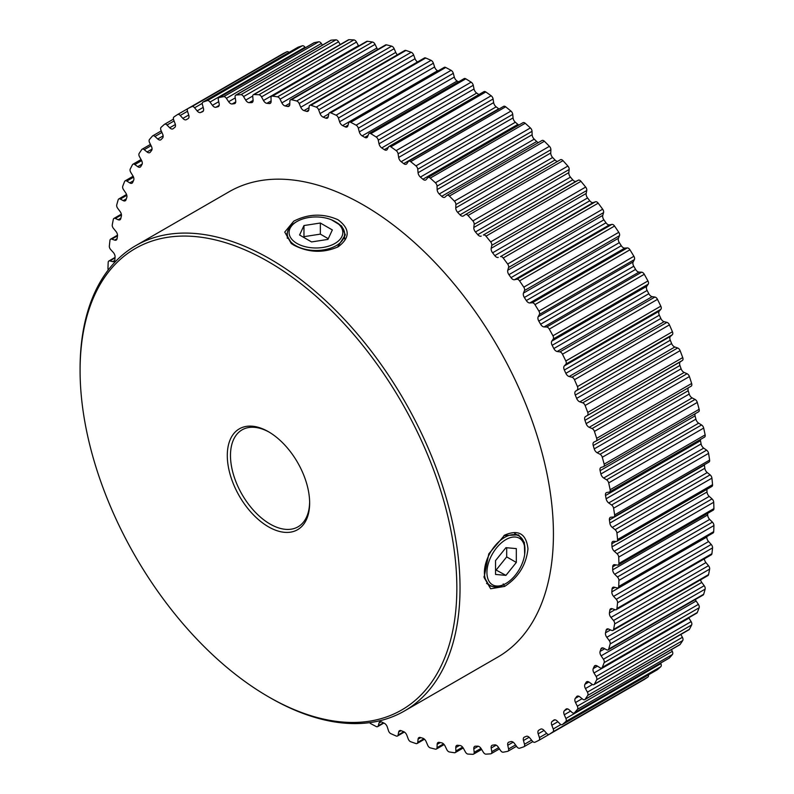 <?xml version="1.0" encoding="UTF-8"?>
<svg xmlns="http://www.w3.org/2000/svg" width="794" height="794" viewBox="0 0 794 794"><rect width="100%" height="100%" fill="white"/><g stroke="black" fill="none" stroke-linecap="round" stroke-linejoin="round"><path stroke-width="1.19" d="M505.937 539.583A26.867 15.513 120 0 0 486.94 572.494A26.867 15.513 120 0 0 505.937 583.461L504.666 584.186A28.653 16.545 -60 0 1 490.335 585.605A28.653 16.545 -60 0 1 485.948 562.648A28.653 16.545 -60 0 1 504.666 537.389A28.653 16.545 -60 0 1 518.998 535.97A28.653 16.545 -60 0 1 524.933 549.091L524.933 550.55A26.867 15.513 120 0 0 505.937 539.583M504.666 584.186L505.937 583.461A26.867 15.513 120 0 0 524.933 550.55M495.545 574.439L505.937 575.372L516.318 562.45L516.318 548.604L505.937 547.671L495.545 560.594L495.545 574.439M495.545 569.745L505.937 575.372M496.31 569.814L506.691 556.892L506.691 547.741M506.691 556.892L516.318 562.45M295.696 222.241L296.956 221.506A26.867 15.513 -0 0 0 296.956 221.506A26.867 15.513 -0 0 0 296.966 243.44A26.867 15.513 -0 0 0 334.959 243.44A26.867 15.513 -0 0 0 334.959 221.506A26.867 15.513 -0 0 0 296.966 221.506L295.696 222.241A28.653 16.545 180 0 0 287.299 233.942A28.653 16.545 180 0 0 304.995 249.227A28.653 16.545 180 0 0 336.219 245.634A28.653 16.545 180 0 0 344.616 233.942A28.653 16.545 180 0 0 336.219 222.241L334.959 221.506M311.566 241.932L327.952 239.401L332.339 229.942L320.349 223.015L303.963 225.556L299.576 235.004L311.566 241.932M328.269 238.706L320.349 234.131L303.963 236.662L303.645 237.356M303.963 236.662L303.963 225.556M320.349 234.131L320.349 223.015M293.78 221.149C308.469 213.685 323.208 213.229 337.996 219.749C350.174 228.801 350.233 237.813 338.165 246.795C323.456 253.266 308.717 252.73 293.919 245.197L291.239 243.46L284.738 232.086L293.78 221.149M337.43 247.202L345.33 234.885L341.658 226.032L331.545 219.839M504.656 535.116C518.472 529.181 526.243 533.747 527.97 548.813C526.224 564.891 518.442 577.427 504.637 586.409L490.662 588.761L484.062 577.437L488.796 553.865L504.656 535.116M524.665 554.351L524.358 542.491L518.532 534.878L503.912 535.563M381.15 721.796L379.026 723.016A4.298 2.481 60 0 1 379.81 721.915A4.298 2.481 60 0 1 381.725 722.004L384.296 723.255A4.298 2.481 60 0 1 384.534 723.384A4.298 2.481 60 0 1 387.303 727.036L388.504 730.778A3.226 1.866 -120 0 0 390.827 733.646A361.449 208.683 60 0 0 396.156 735.998A3.226 1.866 -120 0 0 397.476 736.008A3.226 1.866 -120 0 0 398.102 735.016L403.789 731.731M401.059 730.659L398.657 732.038A4.298 2.481 60 0 1 399.491 730.708A4.298 2.481 60 0 1 401.168 730.688L403.719 731.701A4.298 2.481 60 0 1 404.196 731.929A4.298 2.481 60 0 1 406.856 735.274L408.265 739.016A3.226 1.866 -120 0 0 410.677 741.725A361.449 208.683 60 0 0 415.947 743.551A3.226 1.866 -120 0 0 417.088 743.502A3.226 1.866 -120 0 0 417.743 742.311L423.907 738.757M420.78 737.616L418.071 739.174A4.298 2.481 60 0 1 418.944 737.596A4.298 2.481 60 0 1 420.383 737.497L422.894 738.241A4.298 2.481 60 0 1 423.599 738.559A4.298 2.481 60 0 1 426.14 741.596L427.738 745.318A3.226 1.866 -120 0 0 430.239 747.849A361.449 208.683 60 0 0 435.41 749.149A3.226 1.866 -120 0 0 436.382 749.04A3.226 1.866 -120 0 0 437.047 747.66L443.538 743.909M440.263 742.569L437.147 744.365A4.298 2.481 60 0 1 438.04 742.519A4.298 2.481 60 0 1 439.251 742.36L441.702 742.856A4.298 2.481 60 0 1 442.645 743.234A4.298 2.481 60 0 1 445.037 745.963L446.824 749.635A3.226 1.866 -120 0 0 449.384 751.968A361.449 208.683 60 0 0 454.426 752.732A3.226 1.866 -120 0 0 455.23 752.603A3.226 1.866 -120 0 0 455.895 751.005L462.604 747.134M459.468 745.447L455.766 747.581A4.298 2.481 60 0 1 456.659 745.467A4.298 2.481 60 0 1 457.642 745.268L460.024 745.506A4.298 2.481 60 0 1 461.195 745.913A4.298 2.481 60 0 1 463.428 748.345L465.393 751.948A3.226 1.866 -120 0 0 468.003 754.082A361.449 208.683 60 0 0 472.887 754.3A3.226 1.866 -120 0 0 473.522 754.151A3.226 1.866 -120 0 0 474.177 752.345L481.005 748.405M478.276 746.241L473.82 748.811A4.298 2.481 60 0 1 474.693 746.4A4.298 2.481 60 0 1 475.457 746.201L477.76 746.181A4.298 2.481 60 0 1 479.139 746.588A4.298 2.481 60 0 1 481.214 748.732L483.338 752.246A3.226 1.866 -120 0 0 485.988 754.151A361.449 208.683 60 0 0 490.672 753.834A3.226 1.866 -120 0 0 491.149 753.685A3.226 1.866 -120 0 0 491.774 751.66L498.652 747.69M496.181 745.159L491.188 748.037A4.298 2.481 60 0 1 492.022 745.338A4.298 2.481 60 0 1 492.588 745.149L494.781 744.861A4.298 2.481 60 0 1 496.369 745.258A4.298 2.481 60 0 1 498.265 747.114L500.538 750.519A3.226 1.866 -120 0 0 503.207 752.196A361.449 208.683 60 0 0 507.674 751.332A3.226 1.866 -120 0 0 508.001 751.203A3.226 1.866 -120 0 0 508.577 748.95L515.534 744.941M513.152 742.172L507.773 745.268A4.298 2.481 60 0 1 508.547 742.271A4.298 2.481 60 0 1 508.914 742.122L510.999 741.576A4.298 2.481 60 0 1 512.785 741.933A4.298 2.481 60 0 1 514.492 743.512L516.894 746.777A3.226 1.866 -120 0 0 519.564 748.216A361.449 208.683 60 0 0 523.782 746.817A3.226 1.866 -120 0 0 523.961 746.727A3.226 1.866 -120 0 0 524.487 744.246L531.573 740.157M529.132 737.259L523.474 740.524A4.298 2.481 60 0 1 524.169 737.219A4.298 2.481 60 0 1 524.348 737.13L526.313 736.326A4.298 2.481 60 0 1 528.278 736.624A4.298 2.481 60 0 1 529.777 737.944L532.308 741.05A3.226 1.866 -120 0 0 534.957 742.241A361.449 208.683 60 0 0 538.908 740.316A3.226 1.866 -120 0 0 538.947 740.286A3.226 1.866 -120 0 0 539.404 737.576L546.679 733.378L544.049 730.44L538.183 733.825L539.404 737.576M538.183 733.825A4.298 2.481 60 0 1 538.789 730.212L540.615 729.16A4.298 2.481 60 0 1 542.759 729.368A4.298 2.481 60 0 1 544.049 730.44M554.162 719.92L553.825 720.108A4.298 2.481 60 0 1 553.984 719.999A4.298 2.481 60 0 1 556.128 720.218A4.298 2.481 60 0 1 557.199 721.051L559.919 723.8A3.226 1.866 -120 0 0 562.331 724.585A3.226 1.866 -120 0 0 562.489 724.465L657.482 669.63A3.226 1.866 60 0 1 657.313 669.739A3.226 1.866 60 0 1 657.134 669.828M566.529 708.853L565.854 709.241A4.298 2.481 60 0 1 566.172 709.002A4.298 2.481 60 0 1 568.315 709.211A4.298 2.481 60 0 1 569.159 709.836L571.948 712.367A3.226 1.866 -120 0 0 574.181 712.992A3.226 1.866 -120 0 0 574.459 712.774L669.441 657.928A3.226 1.866 60 0 1 669.173 658.157A3.226 1.866 60 0 1 668.846 658.276M577.645 696.03L576.643 696.616A4.298 2.481 60 0 1 577.089 696.219A4.298 2.481 60 0 1 579.233 696.437A4.298 2.481 60 0 1 579.848 696.854L582.687 699.167A3.226 1.866 -120 0 0 584.751 699.643A3.226 1.866 -120 0 0 585.118 699.296L680.111 644.46A3.226 1.866 60 0 1 679.743 644.797L584.751 699.643M587.451 681.54L586.121 682.314A4.298 2.481 60 0 1 586.677 681.748A4.298 2.481 60 0 1 588.83 681.957A4.298 2.481 60 0 1 589.198 682.195L592.076 684.269A3.226 1.866 -120 0 0 593.972 684.607A3.226 1.866 -120 0 0 594.418 684.13L689.41 629.295A3.226 1.866 60 0 1 688.954 629.771L593.972 684.607M595.867 665.461L594.22 666.414A4.298 2.481 60 0 1 594.885 665.66A4.298 2.481 60 0 1 597.028 665.868A4.298 2.481 60 0 1 597.167 665.948L600.066 667.774A3.226 1.866 -120 0 0 601.773 667.992A3.226 1.866 -120 0 0 602.289 667.367L697.281 612.521A3.226 1.866 60 0 1 696.765 613.147L601.773 667.992M697.281 402.419L602.289 457.265A3.226 1.866 -120 0 0 600.165 454.337A3.226 1.866 -120 0 0 600.066 454.277L695.048 399.442A3.226 1.866 60 0 1 695.147 399.491A3.226 1.866 60 0 1 697.281 402.419A361.449 208.683 60 0 1 699.137 409.317A3.226 1.866 60 0 1 698.601 411.758A3.226 1.866 60 0 1 698.392 411.848M689.41 376.564L594.418 431.4A3.226 1.866 -120 0 0 592.354 428.71A3.226 1.866 -120 0 0 592.076 428.562L687.068 373.726A3.226 1.866 60 0 1 687.346 373.865A3.226 1.866 60 0 1 689.41 376.564A361.449 208.683 60 0 1 691.653 383.492A3.226 1.866 60 0 1 691.187 386.162A3.226 1.866 60 0 1 691.117 386.202L596.264 440.958M680.111 350.66L585.118 405.496A3.226 1.866 -120 0 0 583.143 403.034A3.226 1.866 -120 0 0 582.687 402.826L677.679 347.98A3.226 1.866 60 0 1 678.126 348.189A3.226 1.866 60 0 1 680.111 350.66A361.449 208.683 60 0 1 682.731 357.588A3.226 1.866 60 0 1 682.403 360.456L680.418 361.756A4.298 2.481 -120 0 0 679.932 365.468L681.103 368.803A4.298 2.481 -120 0 0 684.19 372.465L687.068 373.726M669.441 324.865L574.459 379.711A3.226 1.866 -120 0 0 572.573 377.478A3.226 1.866 -120 0 0 571.948 377.219L666.93 322.374A3.226 1.866 60 0 1 667.565 322.632A3.226 1.866 60 0 1 669.441 324.865A361.449 208.683 60 0 1 672.429 331.753A3.226 1.866 60 0 1 672.3 334.76L670.493 336.338A4.298 2.481 -120 0 0 670.285 340.239L671.635 343.554A4.298 2.481 -120 0 0 674.831 347.008L677.679 347.98M657.482 299.358L562.489 354.203A3.226 1.866 -120 0 0 560.713 352.189A3.226 1.866 -120 0 0 559.919 351.901L654.901 297.055A3.226 1.866 60 0 1 655.705 297.353A3.226 1.866 60 0 1 657.482 299.358A361.449 208.683 60 0 1 660.807 306.156A3.226 1.866 60 0 1 660.886 309.283L659.268 311.129A4.298 2.481 -120 0 0 659.328 315.188L660.846 318.473A4.298 2.481 -120 0 0 664.141 321.689L666.93 322.374M644.281 274.277L549.299 329.123A3.226 1.866 -120 0 0 547.642 327.336A3.226 1.866 -120 0 0 546.679 327.029L641.661 272.183A3.226 1.866 60 0 1 642.624 272.501A3.226 1.866 60 0 1 644.281 274.277A361.449 208.683 60 0 1 647.934 280.947A3.226 1.866 60 0 1 648.222 284.173L646.792 286.267A4.298 2.481 -120 0 0 647.13 290.465L648.807 293.701A4.298 2.481 -120 0 0 652.182 296.658L654.901 297.055M629.95 249.792L534.957 304.628A3.226 1.866 -120 0 0 533.429 303.07A3.226 1.866 -120 0 0 532.308 302.762L627.29 247.917A3.226 1.866 60 0 1 628.411 248.224A3.226 1.866 60 0 1 629.95 249.792A361.449 208.683 60 0 1 633.89 256.283A3.226 1.866 60 0 1 634.396 259.598L633.165 261.931A4.298 2.481 -120 0 0 633.771 266.238L635.597 269.404A4.298 2.481 -120 0 0 639.031 272.084L641.661 272.183M614.546 226.042L519.564 280.877A3.226 1.866 -120 0 0 518.164 279.528A3.226 1.866 -120 0 0 516.894 279.24L611.886 224.394A3.226 1.866 60 0 1 613.157 224.682A3.226 1.866 60 0 1 614.546 226.042A361.449 208.683 60 0 1 618.774 232.314A3.226 1.866 60 0 1 619.479 235.699L618.457 238.25A4.298 2.481 -120 0 0 619.33 242.646L621.295 245.723A4.298 2.481 -120 0 0 624.769 248.115L627.29 247.917M598.19 203.175L503.207 258.01A3.226 1.866 -120 0 0 501.957 256.859A3.226 1.866 -120 0 0 500.538 256.611L595.53 201.775A3.226 1.866 60 0 1 596.949 202.023A3.226 1.866 60 0 1 598.19 203.175A361.449 208.683 60 0 1 602.656 209.199A3.226 1.866 60 0 1 603.569 212.623L602.765 215.382A4.298 2.481 -120 0 0 603.897 219.839L605.991 222.796A4.298 2.481 -120 0 0 609.474 224.881L611.886 224.394M580.97 181.33L485.988 236.165A3.226 1.866 -120 0 0 484.886 235.213A3.226 1.866 -120 0 0 483.338 235.024L578.32 180.188A3.226 1.866 60 0 1 579.878 180.377A3.226 1.866 60 0 1 580.97 181.33A361.449 208.683 60 0 1 585.664 187.066A3.226 1.866 60 0 1 586.756 190.51L586.18 193.458A4.298 2.481 -120 0 0 587.57 197.954L589.773 200.783A4.298 2.481 -120 0 0 593.257 202.549L595.53 201.775M465.532 214.519L560.385 159.763A3.226 1.866 60 0 1 560.455 159.723A3.226 1.866 60 0 1 562.063 159.882A3.226 1.866 60 0 1 562.996 160.646L468.003 215.492A3.226 1.866 -120 0 0 467.071 214.717A3.226 1.866 -120 0 0 465.463 214.559A3.226 1.866 -120 0 0 465.393 214.608L463.428 215.938A4.298 2.481 60 0 1 463.339 215.998A4.298 2.481 60 0 1 460.024 214.846L555.016 160.011A4.298 2.481 -120 0 0 557.606 161.361M541.816 140.637A3.226 1.866 60 0 1 541.994 140.498A3.226 1.866 60 0 1 543.612 140.657A3.226 1.866 60 0 1 544.376 141.253L449.384 196.098A3.226 1.866 -120 0 0 448.62 195.503A3.226 1.866 -120 0 0 447.012 195.344A3.226 1.866 -120 0 0 446.824 195.473L445.037 197.081A4.298 2.481 60 0 1 444.789 197.259A4.298 2.481 60 0 1 441.702 196.336L536.694 141.501A4.298 2.481 -120 0 0 538.441 142.553M522.73 122.921A3.226 1.866 60 0 1 523.018 122.673A3.226 1.866 60 0 1 524.626 122.832A3.226 1.866 60 0 1 525.221 123.269L430.239 178.114A3.226 1.866 -120 0 0 429.643 177.677A3.226 1.866 -120 0 0 428.026 177.519A3.226 1.866 -120 0 0 427.738 177.757L426.14 179.633A4.298 2.481 60 0 1 425.753 179.95A4.298 2.481 60 0 1 422.894 179.236L517.877 124.39A4.298 2.481 -120 0 0 518.899 125.055M408.642 161.202L503.634 106.356A3.226 1.866 60 0 1 505.242 106.515A3.226 1.866 60 0 1 505.659 106.803L410.677 161.648A3.226 1.866 -120 0 0 410.25 161.361A3.226 1.866 -120 0 0 408.642 161.202A3.226 1.866 -120 0 0 408.265 161.559L406.856 163.683A4.298 2.481 60 0 1 406.339 164.169A4.298 2.481 60 0 1 403.719 163.633L498.711 108.798A4.298 2.481 -120 0 0 499.019 109.016M388.971 146.483L483.953 91.647A3.226 1.866 60 0 1 485.571 91.806A3.226 1.866 60 0 1 485.809 91.955L390.827 146.801A3.226 1.866 -120 0 0 390.579 146.642A3.226 1.866 -120 0 0 388.971 146.483A3.226 1.866 -120 0 0 388.504 146.989L387.303 149.341A4.298 2.481 60 0 1 386.688 150.016A4.298 2.481 60 0 1 384.296 149.649L388.335 147.317M369.121 133.461L464.113 78.626A3.226 1.866 60 0 1 465.721 78.785A3.226 1.866 60 0 1 465.79 78.824L370.798 133.66A3.226 1.866 -120 0 0 370.738 133.63A3.226 1.866 -120 0 0 369.121 133.461A3.226 1.866 -120 0 0 368.595 134.117L367.602 136.697A4.298 2.481 60 0 1 366.897 137.57A4.298 2.481 60 0 1 364.744 137.362L368.088 135.427M453.305 73.346L358.312 128.181A3.226 1.866 -120 0 0 356.169 125.214A3.226 1.866 -120 0 0 356.109 125.184L451.091 70.338A3.226 1.866 60 0 1 451.161 70.378A3.226 1.866 60 0 1 453.305 73.346L454.297 77.068A4.298 2.481 -120 0 0 457.146 81.028L458.555 81.832M433.385 63.222L338.403 118.058A3.226 1.866 -120 0 0 336.328 115.319A3.226 1.866 -120 0 0 336.08 115.199L431.073 60.354A3.226 1.866 60 0 1 431.311 60.483A3.226 1.866 60 0 1 433.385 63.222L434.596 66.964A4.298 2.481 -120 0 0 437.593 70.745L438.04 70.954M413.634 54.985L318.642 109.82A3.226 1.866 -120 0 0 316.647 107.319A3.226 1.866 -120 0 0 316.23 107.121L411.213 52.275A3.226 1.866 60 0 1 411.639 52.473A3.226 1.866 60 0 1 413.634 54.985L415.044 58.726A4.298 2.481 -120 0 0 417.525 61.962M394.152 48.682L299.169 103.528A3.226 1.866 -120 0 0 297.264 101.245A3.226 1.866 -120 0 0 296.668 100.997L391.66 46.151A3.226 1.866 60 0 1 392.256 46.409A3.226 1.866 60 0 1 394.152 48.682L395.759 52.404A4.298 2.481 -120 0 0 397.397 54.776M375.066 44.365L280.084 99.21A3.226 1.866 -120 0 0 278.287 97.156A3.226 1.866 -120 0 0 277.523 96.868L372.505 42.032A3.226 1.866 60 0 1 373.269 42.32A3.226 1.866 60 0 1 375.066 44.365L376.852 48.037A4.298 2.481 -120 0 0 377.746 49.446M356.496 42.052L261.514 96.898A3.226 1.866 -120 0 0 259.827 95.072A3.226 1.866 -120 0 0 258.894 94.764L353.886 39.918A3.226 1.866 60 0 1 354.819 40.226A3.226 1.866 60 0 1 356.496 42.052L358.461 45.655A4.298 2.481 -120 0 0 358.67 46.012M338.562 41.754L243.569 96.6A3.226 1.866 -120 0 0 242.011 94.992A3.226 1.866 -120 0 0 240.919 94.685L335.912 39.849A3.226 1.866 60 0 1 337.003 40.157A3.226 1.866 60 0 1 338.562 41.754L340.239 44.543M321.352 43.481L226.369 98.327A3.226 1.866 -120 0 0 224.95 96.937A3.226 1.866 -120 0 0 223.7 96.64L318.692 41.804A3.226 1.866 60 0 1 319.932 42.092A3.226 1.866 60 0 1 321.352 43.481L322.443 45.109M304.995 47.223L210.013 102.059A3.226 1.866 -120 0 0 208.733 100.878A3.226 1.866 -120 0 0 207.343 100.62L302.335 45.784A3.226 1.866 60 0 1 303.725 46.032A3.226 1.866 60 0 1 304.995 47.223L305.362 47.719M202.281 103.349L194.599 107.785A3.226 1.866 -120 0 0 193.478 106.793A3.226 1.866 -120 0 0 191.95 106.595L286.932 51.759A3.226 1.866 60 0 1 288.46 51.957A3.226 1.866 60 0 1 289.056 52.394M282.892 53.744A3.226 1.866 60 0 1 282.942 53.714A3.226 1.866 60 0 1 282.992 53.684L187.999 108.53A3.226 1.866 -120 0 0 187.95 108.55A3.226 1.866 -120 0 0 187.503 111.269L180.228 115.467A3.226 1.866 -120 0 0 179.265 114.664A3.226 1.866 -120 0 0 177.657 114.505A3.226 1.866 -120 0 0 177.608 114.525A361.449 208.683 60 0 0 173.955 116.976A3.226 1.866 -120 0 0 173.668 119.874L175.097 123.616A4.298 2.481 60 0 1 174.759 127.427L173.082 128.727A4.298 2.481 60 0 1 172.923 128.836A4.298 2.481 60 0 1 169.708 127.784L175.365 124.519M174.075 120.956L166.988 125.045A3.226 1.866 -120 0 0 166.194 124.42A3.226 1.866 -120 0 0 164.576 124.261A3.226 1.866 -120 0 0 164.418 124.37A361.449 208.683 60 0 0 161.093 127.328A3.226 1.866 -120 0 0 161.003 130.355L162.631 134.077A4.298 2.481 60 0 1 162.562 138.067L161.043 139.595A4.298 2.481 60 0 1 160.735 139.843A4.298 2.481 60 0 1 157.748 139.01L163.127 135.903M161.916 132.459L154.959 136.469A3.226 1.866 -120 0 0 154.334 136.012A3.226 1.866 -120 0 0 152.716 135.843A3.226 1.866 -120 0 0 152.448 136.072A361.449 208.683 60 0 0 149.461 139.506A3.226 1.866 -120 0 0 149.59 142.652L151.396 146.324A4.298 2.481 60 0 1 151.604 150.463L150.255 152.23A4.298 2.481 60 0 1 149.818 152.617A4.298 2.481 60 0 1 147.059 151.982L152.051 149.103M151.088 145.709L144.22 149.679A3.226 1.866 -120 0 0 143.764 149.361A3.226 1.866 -120 0 0 142.146 149.203A3.226 1.866 -120 0 0 141.789 149.54A361.449 208.683 60 0 0 139.158 153.441A3.226 1.866 -120 0 0 139.496 156.686L141.471 160.279A4.298 2.481 60 0 1 141.957 164.547L140.786 166.532A4.298 2.481 60 0 1 140.23 167.097A4.298 2.481 60 0 1 137.709 166.641L142.166 164.07M141.65 160.626L134.821 164.576A3.226 1.866 -120 0 0 134.543 164.388A3.226 1.866 -120 0 0 132.935 164.229A3.226 1.866 -120 0 0 132.489 164.705A361.449 208.683 60 0 0 130.236 169.043A3.226 1.866 -120 0 0 130.772 172.377L132.916 175.871A4.298 2.481 60 0 1 133.67 180.238L132.687 182.422A4.298 2.481 60 0 1 132.022 183.186A4.298 2.481 60 0 1 129.74 182.888L133.442 180.754M133.551 177.191L126.841 181.072A3.226 1.866 -120 0 0 126.742 181.012A3.226 1.866 -120 0 0 125.134 180.853A3.226 1.866 -120 0 0 124.608 181.479A361.449 208.683 60 0 0 122.752 186.223A3.226 1.866 -120 0 0 123.497 189.617L125.78 193.002A4.298 2.481 60 0 1 126.802 197.438L126.008 199.81A4.298 2.481 60 0 1 125.263 200.783A4.298 2.481 60 0 1 123.219 200.624L126.335 198.828M268.461 526.809A58.23 33.616 60 0 1 227.292 455.488A58.23 33.616 60 0 1 268.461 431.718L268.461 431.718A58.23 33.616 60 0 1 309.64 503.029A58.23 33.616 60 0 1 268.461 526.809M269.275 432.194A55.977 32.316 -120 0 0 242.071 429.862A55.977 32.316 -120 0 0 233.496 474.713A55.977 32.316 -120 0 0 270.059 524.04A55.977 32.316 -120 0 0 298.048 526.809A55.977 32.316 -120 0 0 309.63 502.096M80.085 370.5L80.085 368.654A268.67 155.118 60 0 1 135.724 245.664A268.67 155.118 60 0 1 270.059 258.973A268.67 155.118 60 0 1 445.573 495.724A268.67 155.118 60 0 1 404.394 711.007A268.67 155.118 60 0 1 270.059 697.708L268.461 696.785A266.407 153.808 -120 0 0 456.848 588.017A266.407 153.808 -120 0 0 268.461 261.742A266.407 153.808 -120 0 0 80.085 370.5A266.407 153.808 -120 0 0 268.461 696.785L270.059 697.708A268.67 155.118 60 0 1 270.059 697.698M135.724 245.664L229.119 191.751A268.67 155.118 60 0 1 363.454 205.05A268.67 155.118 60 0 1 538.967 441.801A268.67 155.118 60 0 1 497.788 657.095L404.394 711.007M379.026 723.016L378.252 725.795A3.226 1.866 -120 0 1 377.666 726.619A3.226 1.866 -120 0 1 376.167 726.52A361.449 208.683 60 0 1 370.798 723.662A3.226 1.866 -120 0 1 369.627 722.649M671.436 649.591L672.3 651.348A3.226 1.866 60 0 1 672.429 654.494L577.437 709.34A361.449 208.683 60 0 1 574.459 712.774M672.429 654.494A361.449 208.683 60 0 1 669.441 657.928M680.835 634.456L682.403 637.314A3.226 1.866 60 0 1 682.731 640.559L587.749 695.405A361.449 208.683 60 0 1 585.118 699.296M682.731 640.559A361.449 208.683 60 0 1 680.111 644.46M648.44 674.86A3.226 1.866 60 0 1 647.934 677.024L552.942 731.86A361.449 208.683 60 0 1 549.299 734.311L644.281 679.475A3.226 1.866 60 0 1 644.242 679.495A3.226 1.866 60 0 1 644.192 679.525M647.934 677.024A361.449 208.683 60 0 1 644.281 679.475M660.638 663.079L660.886 663.645A3.226 1.866 60 0 1 660.807 666.672L565.814 721.518A361.449 208.683 60 0 1 562.489 724.465M660.807 666.672A361.449 208.683 60 0 1 657.482 669.63M688.765 617.762A4.298 2.481 -120 0 0 688.974 618.129L691.117 621.623A3.226 1.866 60 0 1 691.653 624.957L596.671 679.793A361.449 208.683 60 0 1 594.418 684.13M691.653 624.957A361.449 208.683 60 0 1 689.41 629.295M695.336 599.53A4.298 2.481 -120 0 0 696.11 600.998L698.392 604.383A3.226 1.866 60 0 1 699.137 607.777L604.155 662.613A361.449 208.683 60 0 1 602.289 667.367M699.137 607.777A361.449 208.683 60 0 1 697.281 612.521M700.546 579.848A4.298 2.481 -120 0 0 701.777 582.449L704.199 585.704A3.226 1.866 60 0 1 705.141 589.128L610.149 643.964A361.449 208.683 60 0 1 608.69 649.095L703.683 594.259A3.226 1.866 60 0 1 703.107 595.043L608.115 649.889A3.226 1.866 -120 0 0 608.69 649.095M705.141 589.128A361.449 208.683 60 0 1 703.683 594.259M704.387 558.817A4.298 2.481 -120 0 0 705.945 562.589L708.486 565.685A3.226 1.866 60 0 1 709.618 569.129L614.635 623.965A361.449 208.683 60 0 1 613.583 629.444L708.576 574.608A3.226 1.866 60 0 1 707.95 575.571L612.968 630.406A3.226 1.866 -120 0 0 613.583 629.444M709.618 569.129A361.449 208.683 60 0 1 708.576 574.608M108.262 269.96A3.226 1.866 -120 0 1 107.974 268.441A361.449 208.683 60 0 1 108.192 262.357A3.226 1.866 -120 0 1 108.857 261.008L115.041 257.445M350.73 122.326A3.226 1.866 -120 0 0 349.231 122.226L444.223 67.381A3.226 1.866 60 0 1 445.722 67.48L350.73 122.326A361.449 208.683 60 0 1 356.109 125.184M445.722 67.48A361.449 208.683 60 0 1 451.091 70.338M330.741 112.847A3.226 1.866 -120 0 0 329.421 112.827L424.413 57.992A3.226 1.866 60 0 1 425.733 58.002L330.741 112.847A361.449 208.683 60 0 1 336.08 115.199M425.733 58.002A361.449 208.683 60 0 1 431.073 60.354M310.96 105.284A3.226 1.866 -120 0 0 309.819 105.344L404.801 50.498A3.226 1.866 60 0 1 405.942 50.449L310.96 105.284A361.449 208.683 60 0 1 316.23 107.121M405.942 50.449A361.449 208.683 60 0 1 411.213 52.275M291.497 99.697A3.226 1.866 -120 0 0 290.525 99.796L385.517 44.96A3.226 1.866 60 0 1 386.479 44.851L291.497 99.697A361.449 208.683 60 0 1 296.668 100.997M386.479 44.851A361.449 208.683 60 0 1 391.66 46.151M272.471 96.104A3.226 1.866 -120 0 0 271.677 96.243L366.659 41.397A3.226 1.866 60 0 1 367.463 41.268L272.471 96.104A361.449 208.683 60 0 1 277.523 96.868M367.463 41.268A361.449 208.683 60 0 1 372.505 42.032M297.77 47.382A3.226 1.866 60 0 1 297.929 47.273A3.226 1.866 60 0 1 298.107 47.183L203.125 102.029A361.449 208.683 60 0 1 207.343 100.62M298.107 47.183A361.449 208.683 60 0 1 302.335 45.784M187.999 108.53A361.449 208.683 60 0 1 191.95 106.595M282.992 53.684A361.449 208.683 60 0 1 286.932 51.759M236.235 95.012A3.226 1.866 -120 0 0 235.758 95.161L330.741 40.315A3.226 1.866 60 0 1 331.217 40.166L236.235 95.012A361.449 208.683 60 0 1 240.919 94.685M331.217 40.166A361.449 208.683 60 0 1 335.912 39.849M254.02 94.546A3.226 1.866 -120 0 0 253.385 94.694L348.368 39.849A3.226 1.866 60 0 1 349.003 39.7L254.02 94.546A361.449 208.683 60 0 1 258.894 94.764M349.003 39.7A361.449 208.683 60 0 1 353.886 39.918M313.63 43.015A3.226 1.866 60 0 1 313.898 42.797A3.226 1.866 60 0 1 314.226 42.668L219.233 97.513A361.449 208.683 60 0 1 223.7 96.64M314.226 42.668A361.449 208.683 60 0 1 318.692 41.804M121.462 214.896L115.299 218.459L118.177 219.74A4.298 2.481 60 0 0 119.983 219.779A4.298 2.481 60 0 0 120.787 218.578L121.393 216.028A4.298 2.481 60 0 0 120.112 211.551L117.691 208.296A3.226 1.866 -120 0 1 116.748 204.872A361.449 208.683 60 0 1 118.207 199.741A3.226 1.866 -120 0 1 118.782 198.957L126.554 194.47M117.482 235.828L111.795 239.113L114.654 240.125A4.298 2.481 60 0 0 116.222 240.066A4.298 2.481 60 0 0 117.075 238.627L117.472 235.907A4.298 2.481 60 0 0 115.944 231.411L113.403 228.315A3.226 1.866 -120 0 1 112.272 224.871A361.449 208.683 60 0 1 113.324 219.392A3.226 1.866 -120 0 1 113.939 218.429L121.343 214.152M115.001 257.941L109.86 260.918L112.659 261.633A4.298 2.481 60 0 0 113.989 261.504A4.298 2.481 60 0 0 114.872 259.807L115.07 256.948A4.298 2.481 60 0 0 113.304 252.462L110.664 249.544A3.226 1.866 -120 0 1 109.344 246.11A361.449 208.683 60 0 1 109.969 240.304A3.226 1.866 -120 0 1 110.624 239.163L117.512 235.183M706.849 489.362L707.017 492.002A4.298 2.481 -120 0 0 709.241 496.389L712.039 498.9A3.226 1.866 60 0 1 713.707 502.265A361.449 208.683 60 0 1 713.915 508.597A3.226 1.866 60 0 1 713.25 510.145L618.258 564.981A3.226 1.866 -120 0 0 618.923 563.432L713.915 508.597M713.707 502.265L618.715 557.11A361.449 208.683 60 0 1 618.923 563.432M704.387 464.718A4.298 2.481 -120 0 0 704.417 465.095L704.824 468.271A4.298 2.481 -120 0 0 707.246 472.569L710.094 474.852A3.226 1.866 60 0 1 711.92 478.157L616.928 533.002A361.449 208.683 60 0 1 617.563 539.523L712.555 484.687A3.226 1.866 60 0 1 711.9 486.454L616.908 541.29A3.226 1.866 -120 0 0 617.563 539.523M711.92 478.157A361.449 208.683 60 0 1 712.555 484.687M700.427 439.479A4.298 2.481 -120 0 0 700.497 440.69L701.102 443.945A4.298 2.481 -120 0 0 703.712 448.114L706.6 450.158A3.226 1.866 60 0 1 708.576 453.374L613.583 508.22A361.449 208.683 60 0 1 614.635 514.909L709.618 460.073A3.226 1.866 60 0 1 708.992 462.058L614 516.894A3.226 1.866 -120 0 0 614.635 514.909M708.576 453.374A361.449 208.683 60 0 1 709.618 460.073M695.048 413.803A4.298 2.481 -120 0 0 695.087 415.858L695.891 419.153A4.298 2.481 -120 0 0 698.67 423.182L701.578 424.969A3.226 1.866 60 0 1 703.683 428.075L608.69 482.921A361.449 208.683 60 0 1 610.149 489.739L705.141 434.894A3.226 1.866 60 0 1 704.556 437.107L609.564 491.943A3.226 1.866 -120 0 0 610.149 489.739M703.683 428.075A361.449 208.683 60 0 1 705.141 434.894M602.289 457.265A361.449 208.683 60 0 1 604.155 464.162L699.137 409.317M562.489 354.203A361.449 208.683 60 0 1 565.814 360.992L660.807 306.156M549.299 329.123A361.449 208.683 60 0 1 552.942 335.783L647.934 280.947M585.118 405.496A361.449 208.683 60 0 1 587.749 412.433L682.731 357.588M594.418 431.4A361.449 208.683 60 0 1 596.671 438.338L691.653 383.492M574.459 379.711A361.449 208.683 60 0 1 577.437 386.599L672.429 331.753M468.003 215.492A361.449 208.683 60 0 1 472.887 220.901L567.879 166.065A3.226 1.866 60 0 1 569.159 169.509L568.812 172.626A4.298 2.481 -120 0 0 570.449 177.131L572.742 179.811A4.298 2.481 -120 0 0 576.196 181.24L578.32 180.188M562.996 160.646A361.449 208.683 60 0 1 567.879 166.065M485.988 236.165A361.449 208.683 60 0 1 490.672 241.912L585.664 187.066M519.564 280.877A361.449 208.683 60 0 1 523.782 287.16L618.774 232.314M534.957 304.628A361.449 208.683 60 0 1 538.908 311.119L633.89 256.283M503.207 258.01A361.449 208.683 60 0 1 507.674 264.035L602.656 209.199M449.384 196.098A361.449 208.683 60 0 1 454.426 201.16L549.418 146.314A3.226 1.866 60 0 1 550.887 149.738L550.758 153.014A4.298 2.481 -120 0 0 552.634 157.49L555.016 160.011M544.376 141.253A361.449 208.683 60 0 1 549.418 146.314M430.239 178.114A361.449 208.683 60 0 1 435.41 182.779L530.402 127.943A3.226 1.866 60 0 1 532.03 131.318L532.139 134.732A4.298 2.481 -120 0 0 534.233 139.158L536.694 141.501M525.221 123.269A361.449 208.683 60 0 1 530.402 127.943M410.677 161.648A361.449 208.683 60 0 1 415.947 165.896L510.939 111.061A3.226 1.866 60 0 1 512.735 114.376L513.063 117.899A4.298 2.481 -120 0 0 515.366 122.246L517.877 124.39M505.659 106.803A361.449 208.683 60 0 1 510.939 111.061M390.827 146.801A361.449 208.683 60 0 1 396.156 150.612L491.149 95.766A3.226 1.866 60 0 1 493.094 99.002L493.65 102.615A4.298 2.481 -120 0 0 496.161 106.853L498.711 108.798M485.809 91.955A361.449 208.683 60 0 1 491.149 95.766M370.798 133.66A361.449 208.683 60 0 1 376.167 137.005L471.16 82.169A3.226 1.866 60 0 1 473.244 85.295L474.018 88.978A4.298 2.481 -120 0 0 476.708 93.087L478.901 94.555M465.79 78.824A361.449 208.683 60 0 1 471.16 82.169M706.849 536.555L706.819 537.052A4.298 2.481 -120 0 0 708.585 541.538L711.226 544.456A3.226 1.866 60 0 1 712.555 547.89L617.563 602.735A361.449 208.683 60 0 1 616.928 608.532L711.92 553.696A3.226 1.866 60 0 1 711.275 554.837L616.283 609.683A3.226 1.866 -120 0 0 616.928 608.532M712.555 547.89A361.449 208.683 60 0 1 711.92 553.696M707.692 513.351L707.692 514.969A4.298 2.481 -120 0 0 709.687 519.425L712.417 522.144A3.226 1.866 60 0 1 713.915 525.559L618.923 580.404A361.449 208.683 60 0 1 618.715 586.478L713.707 531.643A3.226 1.866 60 0 1 713.042 532.992L618.05 587.828A3.226 1.866 -120 0 0 618.715 586.478M713.915 525.559A361.449 208.683 60 0 1 713.707 531.643M688.348 387.8A4.298 2.481 -120 0 0 688.219 390.727L689.212 394.052A4.298 2.481 -120 0 0 692.15 397.913L695.048 399.442M616.908 541.29A3.226 1.866 -120 0 1 616.243 541.439L613.603 541.309A4.298 2.481 60 0 0 612.71 541.508A4.298 2.481 60 0 0 611.827 543.751L612.035 546.838L707.017 492.002M616.928 533.002A3.226 1.866 -120 0 0 615.102 529.697L710.094 474.852M707.246 472.569L612.253 527.414L615.102 529.697M612.253 527.414A4.298 2.481 60 0 1 609.832 523.117L704.824 468.271M704.417 465.095L609.425 519.941L609.832 523.117M609.425 519.941A4.298 2.481 60 0 1 610.278 517.4A4.298 2.481 60 0 1 610.963 517.202L613.494 517.043A3.226 1.866 -120 0 0 614 516.894M613.583 508.22A3.226 1.866 -120 0 0 611.608 505.004L706.6 450.158M703.712 448.114L608.73 502.959L611.608 505.004M608.73 502.959A4.298 2.481 60 0 1 606.12 498.781L701.102 443.945M700.497 440.69L605.514 495.535L606.12 498.781M605.514 495.535A4.298 2.481 60 0 1 606.318 492.697A4.298 2.481 60 0 1 606.795 492.528L609.206 492.072A3.226 1.866 -120 0 0 609.564 491.943M608.69 482.921A3.226 1.866 -120 0 0 606.586 479.814L701.578 424.969M698.67 423.182L603.688 478.018L606.586 479.814M603.688 478.018A4.298 2.481 60 0 1 600.899 473.988L695.891 419.153M695.087 415.858L600.105 470.693L600.899 473.988M600.105 470.693A4.298 2.481 60 0 1 600.84 467.557A4.298 2.481 60 0 1 601.118 467.428L603.41 466.693A3.226 1.866 -120 0 0 603.619 466.594A3.226 1.866 -120 0 0 604.155 464.162M692.15 397.913L597.167 452.749L600.066 454.277M597.167 452.749A4.298 2.481 60 0 1 594.22 448.888L689.212 394.052M688.219 390.727L593.237 445.563L594.22 448.888M593.237 445.563A4.298 2.481 60 0 1 593.892 442.119A4.298 2.481 60 0 1 593.991 442.069L596.125 441.047A3.226 1.866 -120 0 0 596.205 441.007A3.226 1.866 -120 0 0 596.671 438.338M684.19 372.465L589.198 427.311L592.076 428.562M589.198 427.311A4.298 2.481 60 0 1 586.121 423.639L681.103 368.803M679.932 365.468L584.95 420.314L586.121 423.639M584.95 420.314A4.298 2.481 60 0 1 585.436 416.602L680.418 361.756M682.403 360.456L585.436 416.602M587.411 415.292A3.226 1.866 -120 0 0 587.749 412.433M674.831 347.008L579.848 401.853L582.687 402.826M579.848 401.853A4.298 2.481 60 0 1 576.643 398.399L671.635 343.554M670.285 340.239L575.293 395.075L576.643 398.399M575.293 395.075A4.298 2.481 60 0 1 575.511 391.184L670.493 336.338M672.3 334.76L575.511 391.184M577.317 389.606A3.226 1.866 -120 0 0 577.437 386.599M664.141 321.689L569.159 376.525L571.948 377.219M569.159 376.525A4.298 2.481 60 0 1 565.854 373.319L660.846 318.473M659.328 315.188L564.336 370.024L565.854 373.319M564.336 370.024A4.298 2.481 60 0 1 564.276 365.965L659.268 311.129M660.886 309.283L565.904 364.118L564.276 365.965M565.904 364.118A3.226 1.866 -120 0 0 565.814 360.992M652.182 296.658L557.199 351.504L559.919 351.901M557.199 351.504A4.298 2.481 60 0 1 553.825 348.546L648.807 293.701M647.13 290.465L552.148 345.311L553.825 348.546M552.148 345.311A4.298 2.481 60 0 1 551.81 341.112L646.792 286.267M648.222 284.173L553.239 339.018L551.81 341.112M553.239 339.018A3.226 1.866 -120 0 0 552.942 335.783M639.031 272.084L544.049 326.93L546.679 327.029M544.049 326.93A4.298 2.481 60 0 1 540.615 324.24L635.597 269.404M633.771 266.238L538.789 321.084L540.615 324.24M538.789 321.084A4.298 2.481 60 0 1 538.183 316.766L633.165 261.931M634.396 259.598L539.404 314.434L538.183 316.766M539.404 314.434A3.226 1.866 -120 0 0 538.908 311.119M624.769 248.115L529.777 302.951L532.308 302.762M529.777 302.951A4.298 2.481 60 0 1 526.313 300.559L621.295 245.723M619.33 242.646L524.348 297.492L526.313 300.559M524.348 297.492A4.298 2.481 60 0 1 523.474 293.085L618.457 238.25M619.479 235.699L524.487 290.535L523.474 293.085M524.487 290.535A3.226 1.866 -120 0 0 523.782 287.16M609.474 224.881L514.492 279.726L516.894 279.24M514.492 279.726A4.298 2.481 60 0 1 510.999 277.642L605.991 222.796M603.897 219.839L508.914 274.684L510.999 277.642M508.914 274.684A4.298 2.481 60 0 1 507.773 270.218L602.765 215.382M603.569 212.623L508.577 267.459L507.773 270.218M508.577 267.459A3.226 1.866 -120 0 0 507.674 264.035M593.257 202.549L500.538 256.611M498.265 257.395A4.298 2.481 60 0 1 494.781 255.628L589.773 200.783M587.57 197.954L492.588 252.8L494.781 255.628M492.588 252.8A4.298 2.481 60 0 1 491.188 248.304L586.18 193.458M586.756 190.51L491.774 245.356L491.188 248.304M491.774 245.356A3.226 1.866 -120 0 0 490.672 241.912M576.196 181.24L483.338 235.024M481.214 236.086A4.298 2.481 60 0 1 477.76 234.657L572.742 179.811M570.449 177.131L475.457 231.967L477.76 234.657M475.457 231.967A4.298 2.481 60 0 1 473.82 227.471L568.812 172.626M569.159 169.509L474.177 224.345L473.82 227.471M474.177 224.345A3.226 1.866 -120 0 0 472.887 220.901M552.634 157.49L457.642 212.326L460.024 214.846M457.642 212.326A4.298 2.481 60 0 1 455.766 207.849L550.758 153.014M550.887 149.738L455.895 204.574L455.766 207.849M455.895 204.574A3.226 1.866 -120 0 0 454.426 201.16M534.233 139.158L439.251 193.994L441.702 196.336M439.251 193.994A4.298 2.481 60 0 1 437.147 189.567L532.139 134.732M532.03 131.318L437.047 186.163L437.147 189.567M437.047 186.163A3.226 1.866 -120 0 0 435.41 182.779M515.366 122.246L420.383 177.082L422.894 179.236M420.383 177.082A4.298 2.481 60 0 1 418.071 172.735L513.063 117.899M512.735 114.376L417.743 169.211L418.071 172.735M417.743 169.211A3.226 1.866 -120 0 0 415.947 165.896M496.161 106.853L401.168 161.698L403.719 163.633M401.168 161.698A4.298 2.481 60 0 1 398.657 157.45L493.65 102.615M493.094 99.002L398.102 153.838L398.657 157.45M398.102 153.838A3.226 1.866 -120 0 0 396.156 150.612M476.708 93.087L381.725 147.932L384.296 149.649M381.725 147.932A4.298 2.481 60 0 1 379.026 143.813L474.018 88.978M473.244 85.295L378.252 140.141L379.026 143.813M378.252 140.141A3.226 1.866 -120 0 0 376.167 137.005M457.146 81.028L362.163 135.863L364.744 137.362M362.163 135.863A4.298 2.481 60 0 1 359.305 131.913L454.297 77.068M358.312 128.181L359.305 131.913M349.231 122.226A3.226 1.866 -120 0 0 348.645 123.05L347.871 125.829A4.298 2.481 60 0 1 347.097 126.921A4.298 2.481 60 0 1 345.182 126.832L348.06 125.174M437.593 70.745L342.611 125.581L345.182 126.832M342.611 125.581A4.298 2.481 60 0 1 339.604 121.81L434.596 66.964M338.403 118.058L339.604 121.81M329.421 112.827A3.226 1.866 -120 0 0 328.795 113.83L328.25 116.797A4.298 2.481 60 0 1 327.406 118.127A4.298 2.481 60 0 1 325.738 118.147L328.269 116.688M328.785 113.909L323.188 117.145L325.738 118.147M323.188 117.145A4.298 2.481 60 0 1 320.051 113.572L415.044 58.726M318.642 109.82L320.051 113.572M309.819 105.344A3.226 1.866 -120 0 0 309.164 106.525L308.836 109.671A4.298 2.481 60 0 1 307.963 111.249A4.298 2.481 60 0 1 306.524 111.349L308.767 110.048M309.035 107.696L304.013 110.594L306.524 111.349M304.013 110.594A4.298 2.481 60 0 1 300.767 107.25L395.759 52.404M299.169 103.528L300.767 107.25M290.525 99.796A3.226 1.866 -120 0 0 289.86 101.185L289.76 104.471A4.298 2.481 60 0 1 288.867 106.317A4.298 2.481 60 0 1 287.656 106.475L289.612 105.354M289.79 103.329L285.205 105.979L287.656 106.475M285.205 105.979A4.298 2.481 60 0 1 281.87 102.883L376.852 48.037M280.084 99.21L281.87 102.883M271.677 96.243A3.226 1.866 -120 0 0 271.012 97.831L271.131 101.255A4.298 2.481 60 0 1 270.248 103.379A4.298 2.481 60 0 1 269.265 103.567L270.903 102.625M271.121 100.878L266.873 103.329L269.265 103.567M266.873 103.329A4.298 2.481 60 0 1 263.469 100.501L358.461 45.655M261.514 96.898L263.469 100.501M253.385 94.694A3.226 1.866 -120 0 0 252.73 96.501L253.088 100.024A4.298 2.481 60 0 1 252.214 102.436A4.298 2.481 60 0 1 251.45 102.634L252.78 101.87M253.107 100.381L249.147 102.664L251.45 102.634M249.147 102.664A4.298 2.481 60 0 1 245.693 100.113L252.71 96.054M243.569 96.6L245.693 100.113M235.758 95.161A3.226 1.866 -120 0 0 235.133 97.186L235.709 100.798A4.298 2.481 60 0 1 234.885 103.508A4.298 2.481 60 0 1 234.319 103.696L235.322 103.111M235.758 101.88L232.116 103.974L234.319 103.696M232.116 103.974A4.298 2.481 60 0 1 228.642 101.721L235.252 97.91M226.369 98.327L228.642 101.721M219.233 97.513A3.226 1.866 -120 0 0 218.906 97.632A3.226 1.866 -120 0 0 218.33 99.885L219.124 103.567A4.298 2.481 60 0 1 218.36 106.575A4.298 2.481 60 0 1 217.993 106.724L218.668 106.336M219.164 105.394L215.908 107.269L217.993 106.724M215.908 107.269A4.298 2.481 60 0 1 212.415 105.324L218.717 101.692M210.013 102.059L212.415 105.324M203.125 102.029A3.226 1.866 -120 0 0 202.936 102.108A3.226 1.866 -120 0 0 202.42 104.59L203.433 108.321A4.298 2.481 60 0 1 202.738 111.626A4.298 2.481 60 0 1 202.559 111.716L202.897 111.517M203.373 110.912L200.594 112.51L202.559 111.716M200.594 112.51A4.298 2.481 60 0 1 197.13 110.892L203.185 107.398M194.599 107.785L197.13 110.892M188.724 115.011A4.298 2.481 60 0 1 188.118 118.624L186.292 119.686A4.298 2.481 60 0 1 182.858 118.395L188.724 115.011L187.503 111.269M180.228 115.467L182.858 118.395M166.988 125.045L169.708 127.784M154.959 136.469L157.748 139.01M144.22 149.679L147.059 151.982M134.821 164.576L137.709 166.641M126.841 181.072L129.74 182.888M126.812 195.314L120.321 199.066L123.219 200.624M120.321 199.066A3.226 1.866 -120 0 0 118.782 198.957M115.299 218.459A3.226 1.866 -120 0 0 113.939 218.429M111.795 239.113A3.226 1.866 -120 0 0 110.624 239.163M109.86 260.918A3.226 1.866 -120 0 0 108.857 261.008M398.657 732.038L398.102 735.016M418.071 739.174L417.743 742.311M437.147 744.365L437.047 747.66M455.766 747.581L455.895 751.005M473.82 748.811L474.177 752.345M491.188 748.037L491.774 751.66M507.773 745.268L508.577 748.95M523.474 740.524L524.487 744.246M540.615 729.16L538.789 730.212L540.615 729.16M546.679 733.378A3.226 1.866 -120 0 0 549.25 734.341A3.226 1.866 -120 0 0 549.299 734.311M552.942 731.86A3.226 1.866 -120 0 0 553.239 728.971L560.921 724.535M557.864 721.726L551.81 725.23L553.239 728.971M551.81 725.23A4.298 2.481 60 0 1 552.148 721.409L554.917 719.811M553.825 720.108L552.148 721.409M565.814 721.518A3.226 1.866 -120 0 0 565.904 718.481L660.886 663.645M570.578 711.126L564.276 714.769L565.904 718.481M564.276 714.769A4.298 2.481 60 0 1 564.336 710.779L567.591 708.893M565.854 709.241L564.336 710.779M577.437 709.34A3.226 1.866 -120 0 0 577.317 706.184L672.3 651.348M582.121 698.7L575.511 702.521L577.317 706.184M575.511 702.521A4.298 2.481 60 0 1 575.293 698.383L578.935 696.278M576.643 696.616L575.293 698.383M587.749 695.405A3.226 1.866 -120 0 0 587.411 692.15L682.403 637.314M592.453 684.507L585.436 688.557L587.411 692.15M585.436 688.557A4.298 2.481 60 0 1 584.95 684.289L588.91 682.006M586.121 682.314L584.95 684.289M596.671 679.793A3.226 1.866 -120 0 0 596.125 676.468L691.117 621.623M688.974 618.129L593.991 672.965L596.125 676.468M593.991 672.965A4.298 2.481 60 0 1 593.237 668.598L597.475 666.146M594.22 666.414L593.237 668.598M604.155 662.613A3.226 1.866 -120 0 0 603.41 659.228L698.392 604.383M696.11 600.998L601.118 655.844L603.41 659.228M601.118 655.844A4.298 2.481 60 0 1 600.105 651.408L604.691 648.758M602.854 647.904L600.899 649.026L600.105 651.408M600.899 649.026A4.298 2.481 60 0 1 601.644 648.063A4.298 2.481 60 0 1 603.688 648.212L606.586 649.77A3.226 1.866 -120 0 0 608.115 649.889M610.149 643.964A3.226 1.866 -120 0 0 609.206 640.54L704.199 585.704M701.777 582.449L606.795 637.294L609.206 640.54M606.795 637.294A4.298 2.481 60 0 1 605.514 632.808L610.536 629.91M608.363 628.957L606.12 630.257L605.514 632.808M606.12 630.257A4.298 2.481 60 0 1 606.924 629.056A4.298 2.481 60 0 1 608.73 629.096L611.608 630.386A3.226 1.866 -120 0 0 612.968 630.406M614.635 623.965A3.226 1.866 -120 0 0 613.494 620.521L708.486 565.685M705.945 562.589L610.963 617.434L613.494 620.521M610.963 617.434A4.298 2.481 60 0 1 609.425 612.928L615.022 609.703M612.363 608.76L609.832 610.219L609.425 612.928M609.832 610.219A4.298 2.481 60 0 1 610.685 608.78A4.298 2.481 60 0 1 612.253 608.72L615.102 609.723A3.226 1.866 -120 0 0 616.283 609.683M617.563 602.735A3.226 1.866 -120 0 0 616.243 599.291L711.226 544.456M708.585 541.538L613.603 596.383L616.243 599.291M613.603 596.383A4.298 2.481 60 0 1 611.827 591.887L706.819 537.052M614.903 587.371L612.035 589.029L611.827 591.887M612.035 589.029A4.298 2.481 60 0 1 612.918 587.332A4.298 2.481 60 0 1 614.248 587.203L617.047 587.927A3.226 1.866 -120 0 0 618.05 587.828M618.923 580.404A3.226 1.866 -120 0 0 617.424 576.99L712.417 522.144M709.687 519.425L614.705 574.27L617.424 576.99M614.705 574.27A4.298 2.481 60 0 1 612.7 569.814L707.692 514.969M616.045 564.901L612.7 566.827L612.7 569.814M612.7 566.827A4.298 2.481 60 0 1 613.593 564.862A4.298 2.481 60 0 1 614.705 564.683L617.424 565.12A3.226 1.866 -120 0 0 618.258 564.981M618.715 557.11A3.226 1.866 -120 0 0 617.047 553.736L712.039 498.9M709.241 496.389L614.248 551.235L617.047 553.736M614.248 551.235A4.298 2.481 60 0 1 612.035 546.838M483.983 576.523L489.164 585.754L494.434 586.895M288.232 229.744L286.584 234.885L291.993 243.986M504.637 586.409L503.198 583.927M177.697 114.475L187.91 108.58L177.657 114.505M549.21 734.361L538.997 740.256M615.866 541.419L611.827 543.751M112.659 261.633L114.773 260.412M114.654 240.125L117.055 238.736M118.177 219.74L120.886 218.181M378.252 725.795L383.403 722.828M486.573 583.431L490.335 585.605M514.671 533.479L518.998 535.97M287.299 238.289L287.299 233.942M344.616 238.925L344.616 233.942M465.463 214.559L560.455 159.723M447.012 195.344L541.994 140.498M428.026 177.519L523.018 122.673M164.576 124.261L173.449 119.14M152.716 135.843L161.251 130.921M142.146 149.203L150.453 144.409M132.935 164.229L141.064 159.544M125.134 180.853L133.124 176.238M574.181 712.992L669.173 658.157M562.331 724.585L657.313 669.739M549.25 734.341L644.242 679.495M538.947 740.286L633.94 685.45M523.961 746.727L532.834 741.606M508.001 751.203L516.527 746.281M491.149 753.685L499.456 748.891M473.522 754.151L481.65 749.457M455.23 752.603L463.22 747.988M436.382 749.04L444.144 744.554M417.088 743.502L424.492 739.224M397.476 736.008L404.364 732.038M377.666 726.619L383.859 723.046M187.95 108.55L282.942 53.714M202.936 102.108L297.929 47.273M218.906 97.632L313.898 42.797M596.205 441.007L691.187 386.162M603.619 466.594L698.601 411.758"/></g></svg>

